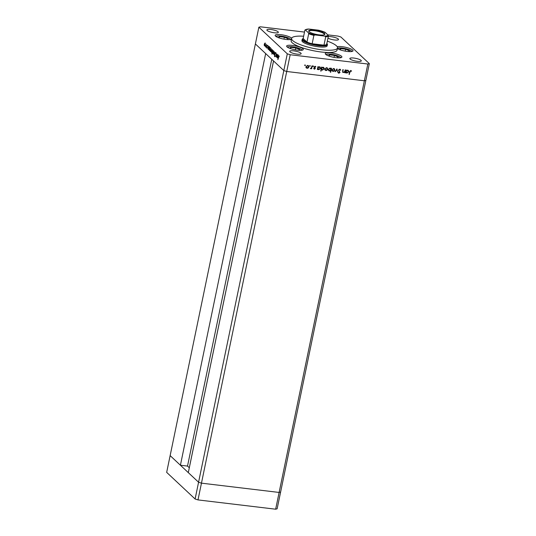 <?xml version="1.0" encoding="UTF-8"?>
<svg xmlns="http://www.w3.org/2000/svg" width="536" height="536" viewBox="0 0 536 536"><rect width="100%" height="100%" fill="white"/><g stroke="black" fill="none" stroke-linecap="round" stroke-linejoin="round"><path stroke-width="0.8" d="M304.502 32.08L260.349 26.8L258.861 27.195L255.391 43.952L283.825 70.571L273.561 60.963L188.304 472.625L198.575 482.239L201.462 483.157L279.122 492.443L280.609 492.048L279.122 492.443L201.462 483.157L198.575 482.239L170.14 455.613L180.411 465.228L265.662 53.567L255.391 43.952L166.669 472.37L195.104 498.996L197.992 499.914L275.651 509.2L277.139 508.805L369.331 63.63L340.896 37.004L338.008 36.086L327.804 34.867M258.861 27.195L287.296 53.814L283.825 70.571L286.713 71.489L283.825 70.571L195.104 498.996M197.992 499.914L286.713 71.489L364.373 80.782L365.86 80.387L364.373 80.782L275.651 509.2M273.541 60.943L189.295 467.747L187.52 466.079L180.411 465.228M187.52 466.079L271.765 59.282M302.17 39.443L301.935 40.562A12.891 2.941 11.7 0 0 318.418 46.793A12.891 2.941 11.7 0 0 327.181 45.788L327.409 44.676A12.891 2.941 -168.3 0 1 318.652 45.674A12.891 2.941 -168.3 0 1 302.17 39.443A12.891 2.941 -168.3 0 1 302.659 38.84L303.168 38.532M303.644 36.234A23.437 5.353 11.7 0 0 291.611 38.425A23.437 5.353 11.7 0 0 321.58 49.748A23.437 5.353 11.7 0 0 337.506 47.932A23.437 5.353 11.7 0 0 327.335 41.145M291.611 38.425L291.149 40.656A23.437 5.353 11.7 0 0 321.118 51.985A23.437 5.353 11.7 0 0 337.044 50.163L337.506 47.932M297.487 50.183A8.496 1.943 11.7 0 0 303.262 49.52A8.496 1.943 11.7 0 0 292.395 45.419A8.496 1.943 11.7 0 0 286.626 46.076A8.496 1.943 11.7 0 0 297.487 50.183M291.651 38.284A8.496 1.943 11.7 0 0 280.938 34.686A8.496 1.943 11.7 0 0 275.162 35.349A8.496 1.943 11.7 0 0 286.03 39.456A8.496 1.943 11.7 0 0 291.45 39.208M337.379 48.568A8.496 1.943 11.7 0 0 347.268 51.456A8.496 1.943 11.7 0 0 353.043 50.799A8.496 1.943 11.7 0 0 342.176 46.692A8.496 1.943 11.7 0 0 337.238 46.739M336.119 57.694A8.496 1.943 11.7 0 0 341.888 57.03A8.496 1.943 11.7 0 0 331.027 52.923A8.496 1.943 11.7 0 0 325.252 53.587A8.496 1.943 11.7 0 0 336.119 57.694M328.273 36.595A5.856 1.34 -168.3 0 1 331.014 36.683A5.856 1.34 -168.3 0 1 338.504 39.517A5.856 1.34 -168.3 0 1 334.524 39.972A5.856 1.34 -168.3 0 1 327.958 38.13M293.668 50.853A5.856 1.34 -168.3 0 1 301.165 53.68A5.856 1.34 -168.3 0 1 297.179 54.136A5.856 1.34 -168.3 0 1 289.688 51.309A5.856 1.34 -168.3 0 1 293.668 50.853M274.365 32.776A5.856 1.34 11.7 0 0 278.345 32.321A5.856 1.34 11.7 0 0 270.854 29.487A5.856 1.34 11.7 0 0 266.874 29.942A5.856 1.34 11.7 0 0 274.365 32.776M357.338 61.332A5.856 1.34 11.7 0 0 361.318 60.876A5.856 1.34 11.7 0 0 353.827 58.049A5.856 1.34 11.7 0 0 349.847 58.504A5.856 1.34 11.7 0 0 357.338 61.332M344.487 72.213L343.127 72.487L342.558 71.08L342.859 69.62L343.201 69.66L342.832 71.663L343.435 72.306L344.541 71.67L345.311 69.915L344.722 72.769L344.487 72.213L342.752 72.407M343 69.64L342.651 71.496L343.435 72.306M339.75 69.144L340.742 70.142L339.67 69.546L338.779 70.122L340.012 72.454L338.879 73.251L337.995 72.467L339 72.856L339.663 72.427L338.437 70.075L339.75 69.144L340.34 69.412M340.373 70.296L339.496 69.385L338.779 70.122M338.605 69.955L339.831 72.293L338.879 73.251L337.995 72.467M338.357 72.266L339 72.856M336.923 68.909L337.653 71.924L336.782 69.693L335.054 71.616L336.923 68.909M334.812 70.116L334.216 71.08L333.05 71.429L332.086 70.832L331.911 69.767L333.667 68.467L334.424 68.802L334.812 70.116L334.216 71.08M327.69 69.265L327.101 70.229L325.935 70.578L324.97 69.982L324.796 68.916L326.551 67.616L327.308 67.945L327.69 69.265L327.101 70.229M320.086 67.027L320.401 68.266L318.625 69.559L317.614 68.843L317.68 69.539L317.332 69.499L317.928 66.638L318.17 67.174L319.423 66.766L320.173 67.107L320.575 68.427L318.799 69.72L318.069 69.405M305.198 65.064L305.453 65.432L304.817 65.352M367.843 64.025L364.373 80.782L286.713 71.489L290.184 54.732L367.843 64.025L369.331 63.63M308.843 67.007L308.254 67.978L307.088 68.32L306.123 67.724L305.949 66.665L307.704 65.365L308.461 65.694L308.843 67.007L308.254 67.978M310.156 65.66L310.022 66.31L310.156 65.66L310.022 66.31L309.768 65.948M311.892 65.915L312.233 65.955L311.644 68.816L311.382 68.353L310.324 68.608L311.423 67.851L311.892 65.915M313.252 66.029L313.5 66.39L312.863 66.317M315.322 68.541L314.458 69.204L313.828 68.709L314.974 68.514L314.136 66.98L315.121 66.25L315.845 66.732L314.478 67.007L315.322 68.541L314.458 69.204L313.828 68.709M314.109 68.494L314.531 68.849M314.934 68.24L314.17 67.436M315.121 66.25L315.845 66.732L315.416 66.786M315.563 66.973L314.893 66.444L314.478 67.007M314.304 66.839L315.141 68.374M323.717 67.462L324.032 68.695L322.257 69.995L321.252 69.251L321.071 71.127L320.729 71.08L321.56 67.074L321.801 67.61L323.054 67.201L323.804 67.536L324.206 68.863L322.431 70.156L321.721 69.841M330.699 68.28L331.067 68.755L331.523 68.266L330.692 72.273L330.35 72.233L330.692 70.564L329.432 70.993L328.675 70.658L328.28 69.338L330.055 68.038L330.786 68.353M348.259 70.397L348.567 71.63L346.799 72.93L345.787 72.213L345.506 72.863L346.095 70.008L346.336 70.544L347.596 70.136L348.346 70.471L348.748 71.797L346.973 73.09L346.236 72.775M350.638 70.859L349.016 74.363L349.566 71.724L350.738 70.464L351.569 71.02L351.308 71.301L350.464 70.698L349.727 71.636L349.365 74.404M350.738 70.464L351.569 71.02L350.705 70.779L351.308 71.301M277.018 54.196L276.543 57.158L276.536 56.541L276.08 56.789L276.04 55.027L276.455 53.667L276.167 56.454L277.018 54.196M276.663 56.555L276.308 56.816M276.167 56.454L276.777 55.999M274.794 53.258L275.363 52.528L275.558 53.727L275.276 52.923L274.901 53.366L274.995 55.999L274.499 56.628L274.921 53.272M275.531 52.957L274.901 53.366M274.6 56.24L275.008 55.925M274.439 51.784L274.271 55.034L274.285 52.568L273.434 54.257L274.439 51.784M273.561 52.655L272.791 53.707L272.543 52.917L272.63 51.784L273.4 50.753L273.561 52.655M271.276 50.518L270.506 51.57L270.258 50.779L270.345 49.647L271.115 48.608L271.276 50.518M267.973 48.508L268.342 46.076L268.348 46.672L268.831 46.471L268.992 48.394L268.214 49.426L268.094 48.521M269.374 46.538L268.831 46.471M265.246 44.87L264.469 45.922L264.228 45.131L264.315 43.999L265.086 42.96L265.246 44.87M266.405 44.26L265.923 47.222L265.903 46.699L265.508 46.773L266.405 44.26M266.03 46.712L265.695 46.974M265.675 46.632L266.137 46.203M267.203 47.583L266.821 48.119L266.673 47.496L267.089 47.496L267.015 45.761L267.451 45.178L267.625 45.808L267.129 45.848L266.955 48.133M267.605 45.56L267.129 45.848M269.139 49.573L269.507 47.168L269.514 47.764L269.997 47.563L270.157 49.486L269.38 50.518L269.26 49.587M270.539 47.63L269.997 47.563M272.482 50.585L271.873 54.169L272.114 52.394L271.625 52.622L271.464 50.699L272.241 49.667L272.616 50.598M272.241 52.407L271.886 52.649M277.012 56.97L277.38 54.538L277.393 55.134L277.869 54.933L278.03 56.863L277.253 57.888L277.139 56.983M278.419 55L277.869 54.933M279.048 56.233L277.882 59.67L278.318 56.93L278.887 55.824L278.961 56.796L278.76 56.2L279.303 56.267M287.296 53.814L290.184 54.732M265.019 45.989L264.777 45.198M265.273 43.349L264.429 44.099L264.543 45.573L265.186 45.687M265.26 44.783L264.911 43.262L265.461 43.329M264.543 45.573L265.132 44.763M268.757 49.493L268.516 48.568M269.018 46.846L268.161 47.597L268.281 49.071L268.931 49.191M269.005 48.3L268.657 46.766L269.199 46.833M268.281 49.071L268.878 48.287M269.923 50.578L269.688 49.64M270.178 47.938L269.327 48.689L269.447 50.163L270.097 50.284M270.171 49.392L269.822 47.858L270.365 47.925M269.447 50.163L270.044 49.379M271.049 51.637L270.807 50.846M271.31 48.997L270.459 49.748L270.58 51.222L271.223 51.335M271.296 50.431L270.948 48.91L271.491 48.977M270.58 51.222L271.169 50.411M272.429 51.503L272.074 49.969L272.616 50.029M272.429 50.049L271.578 50.799L271.705 52.273L272.348 52.387M271.705 52.273L272.295 51.489M273.333 53.774L273.092 52.984M273.588 51.134L272.744 51.885L272.858 53.359L273.501 53.473M273.581 52.568L273.233 51.047L273.775 51.114M272.858 53.359L273.454 52.548M275.048 56.695L274.861 55.724M275.337 53.319L275.906 52.588M277.802 57.955L277.561 57.037M278.057 55.315L277.199 56.066L277.326 57.54L277.97 57.654M278.05 56.769L277.695 55.228L278.244 55.295M277.326 57.54L277.923 56.756M304.89 65.553L304.636 65.191M305.024 64.903L305.279 65.265M308.079 67.811L307.088 68.32M306.914 68.159L305.949 67.563M308.368 65.62L308.669 66.846M308.126 65.908L307.456 65.553L306.116 66.538L306.987 67.804M306.116 66.538L307.161 67.972L306.518 67.63M307.456 65.553L306.297 66.698M307.161 67.972L308.502 66.967L307.63 65.714L308.046 65.814M309.848 66.142L309.594 65.781M309.982 65.493L310.23 65.861M312.026 65.935L311.644 68.816M310.605 68.742L311.382 68.353M312.937 66.518L312.689 66.149M313.071 65.861L313.325 66.23M314.284 69.037L313.647 68.548M313.935 68.327L314.357 68.688L313.935 68.327M313.995 67.275L314.779 68.052M315.382 66.806L314.893 66.444L315.382 66.806M314.706 67.469L315.108 67.918M317.614 68.843L317.68 69.539M318.062 66.658L318.17 67.174M319.838 67.308L319.161 66.953L317.801 67.938L318.692 69.204M317.801 67.938L318.866 69.372L318.183 69.017M319.161 66.953L317.975 68.106M318.866 69.372L320.233 68.38L319.335 67.114L319.757 67.221M321.252 69.251L321.071 71.127M321.694 67.087L321.801 67.61M323.469 67.744L322.793 67.389L321.433 68.374L322.324 69.64M321.433 68.374L322.498 69.807L321.814 69.452M322.793 67.389L321.607 68.534M322.498 69.807L323.865 68.816L322.967 67.549L323.389 67.657M326.927 70.069L325.935 70.578M325.761 70.41L324.796 69.814M327.215 67.871L327.516 69.097M326.973 68.159L326.303 67.804L324.963 68.789L325.834 70.062M324.963 68.789L326.009 70.223L325.365 69.881M326.303 67.804L325.144 68.956M326.009 70.223L327.349 69.218L326.478 67.972L326.893 68.072M331.315 68.24L330.692 72.273M329.432 70.993L330.692 70.564M329.258 70.832L328.595 70.571M330.498 68.581L329.814 68.226L328.447 69.211L329.339 70.477M328.447 69.211L329.513 70.645L328.843 70.283M329.513 70.645L330.88 69.66L329.988 68.387L328.628 69.379M330.411 68.487L329.814 68.226M334.042 70.919L333.05 71.429M332.876 71.261L331.911 70.665M334.33 68.722L334.632 69.948M334.089 69.01L333.419 68.655L332.086 69.64L332.95 70.913M332.086 69.64L333.124 71.074L332.481 70.732M333.419 68.655L332.26 69.807M333.124 71.074L334.464 70.069L333.593 68.822L334.008 68.923M336.849 69.01L337.653 71.924M335.422 71.657L336.782 69.693M340.246 69.338L340.742 70.142M340.199 70.136L339.496 69.385L340.199 70.136M338.698 73.09L338.263 72.923M338.176 72.105L338.819 72.695L338.176 72.105M345.11 69.888L344.722 72.769M343.127 72.487L342.672 72.32M342.651 71.496L343.261 72.146L342.651 71.496M345.787 72.213L345.847 72.909M346.236 70.022L346.336 70.544M348.011 70.678L347.335 70.323L345.975 71.308L346.866 72.574M345.975 71.308L347.04 72.742L346.357 72.387M347.335 70.323L346.149 71.469M347.04 72.742L348.4 71.75L347.509 70.484L347.924 70.591M351.134 71.134L350.464 70.698M314.284 30.251A8.261 1.889 -168.3 0 1 322.404 32.294A8.261 1.889 -168.3 0 1 324.528 34.626A8.261 1.889 -168.3 0 1 319.228 34.88A8.261 1.889 -168.3 0 1 308.803 31.369A8.261 1.889 -168.3 0 1 314.284 30.251M324.3 34.746A7.913 1.809 11.7 0 0 324.434 34.505A7.913 1.809 11.7 0 0 314.317 30.679A7.913 1.809 11.7 0 0 308.944 31.296A7.913 1.809 11.7 0 0 308.971 31.57M313.882 35.376L312.146 43.751L323.979 45.165L325.714 36.79L324.682 36.093A11.718 2.673 11.7 0 0 328.132 35.175L325.071 32.307A11.718 2.673 11.7 0 0 318.364 30.177L308.83 29.038A11.718 2.673 11.7 0 0 305.379 29.956L308.441 32.817A11.718 2.673 11.7 0 0 315.148 34.954L313.882 35.376A12.301 2.807 -168.3 0 1 308.696 33.721L306.961 42.103L303.162 38.545A12.301 2.807 11.7 0 0 306.961 42.103A12.301 2.807 11.7 0 0 312.146 43.751A12.301 2.807 11.7 0 0 318.592 44.95A12.301 2.807 11.7 0 0 323.979 45.165A12.301 2.807 11.7 0 0 326.645 44.454A12.301 2.807 11.7 0 0 326.752 43.282M326.86 43.436L327.201 43.925A12.891 2.941 -168.3 0 1 327.409 44.676M318.364 30.177L324.95 32.227M305.031 29.902L308.83 29.038M305.379 29.956L304.897 30.17L305.379 29.956M303.162 38.545L304.897 30.17M308.696 33.721L308.441 32.817M315.148 34.954L324.682 36.093M328.132 35.175L328.38 36.08A12.301 2.807 -168.3 0 1 325.714 36.79M326.645 44.454L328.38 36.08M324.588 32.522L325.071 32.307M298.746 50.304L299.631 49.506L295.805 47.932L290.88 47.342L289.788 48.327L290.211 48.501M290.613 48.642L290.88 47.342M295.403 49.868L295.805 47.932M287.289 39.577L288.174 38.78L284.341 37.198L279.424 36.616L278.331 37.6L278.747 37.775M279.156 37.915L279.424 36.616M283.946 39.135L284.341 37.198M337.379 57.814L338.263 57.017L334.43 55.436L329.513 54.853L328.421 55.838L328.836 56.012M329.245 56.153L329.513 54.853M334.035 57.372L334.43 55.436M348.527 51.577L349.412 50.779L345.586 49.205L340.661 48.615L339.569 49.6L339.985 49.774M340.394 49.915L340.661 48.615M345.184 51.141L345.586 49.205M302.096 50.217A7.558 1.729 11.7 0 0 295.189 47.255A7.558 1.729 11.7 0 0 287.47 47.128A7.558 1.729 11.7 0 0 287.417 47.175M290.633 39.483A7.558 1.729 11.7 0 0 283.725 36.522A7.558 1.729 11.7 0 0 276.007 36.394A7.558 1.729 11.7 0 0 275.96 36.448M340.722 57.721A7.558 1.729 11.7 0 0 333.814 54.759A7.558 1.729 11.7 0 0 326.096 54.632A7.558 1.729 11.7 0 0 326.049 54.685M351.871 51.489A7.558 1.729 11.7 0 0 345.331 48.608A7.558 1.729 11.7 0 0 337.439 48.273M265.709 46.645L266.258 46.712M266.921 47.784L267.471 47.851M267.337 45.513L267.886 45.573M275.209 52.89L275.752 52.957M274.653 56.273L275.203 56.334M276.248 56.494L276.797 56.561M287.175 46.994L289.433 46.599L295.075 47.202L300.462 48.877L302.391 50.143M275.712 36.26L277.976 35.865L283.618 36.475L289.005 38.15L290.934 39.416M325.801 54.498L328.059 54.103L333.7 54.712L339.094 56.387L341.023 57.654M337.479 48.086L344.856 48.481L350.243 50.149L352.172 51.416"/></g></svg>

